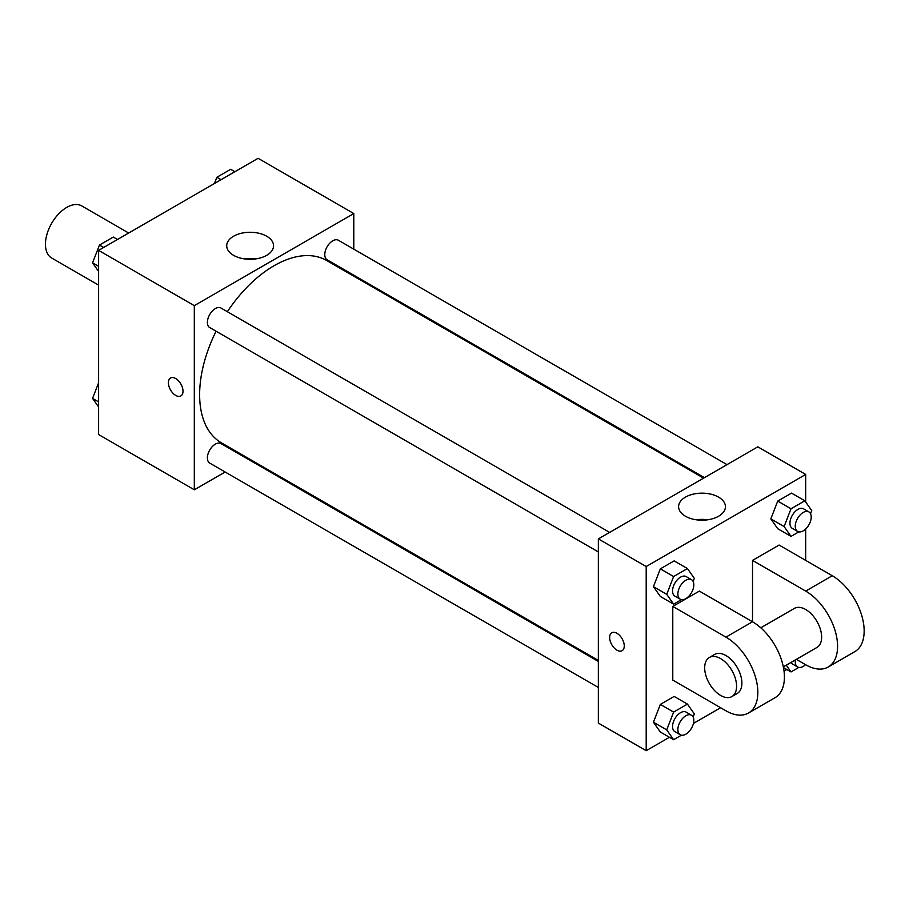 <?xml version="1.0" encoding="UTF-8"?>
<svg xmlns="http://www.w3.org/2000/svg" width="909" height="909" viewBox="0 0 909 909"><rect width="100%" height="100%" fill="white"/><g stroke="black" fill="none" stroke-linecap="round" stroke-linejoin="round"><path stroke-width="1.36" d="M128.68 233.022L81.753 205.923A30.077 17.362 120 0 0 58.574 213.99A30.077 17.362 120 0 0 45.45 244.248A30.077 17.362 120 0 0 51.677 258.02L98.615 285.119M225.137 471.998L194.31 489.803L98.615 434.547L98.615 250.384L258.099 158.302L353.794 213.558L353.794 249.157M248.543 458.488L247.691 458.977M216.092 331.228A105.262 60.767 120 0 0 199.628 394.642A105.262 60.767 120 0 0 221.421 442.831L598.349 660.445M703.6 478.134L326.683 260.519A105.262 60.767 120 0 0 227.364 311.696M353.794 275.2L353.794 276.177M194.31 489.803L194.31 305.64L353.794 213.558M727.007 464.624L338.387 240.249A11.283 6.511 120 0 0 329.694 243.271A11.283 6.511 120 0 0 324.774 254.622A11.283 6.511 120 0 0 327.104 259.781L704.452 477.645M598.349 661.434L221.001 443.569A11.283 6.511 120 0 0 212.308 446.592A11.283 6.511 120 0 0 207.388 457.943A11.283 6.511 120 0 0 209.718 463.101L598.349 687.477M598.349 551.933L209.718 327.558A11.283 6.511 -60 0 1 209.718 314.537A11.283 6.511 -60 0 1 221.001 308.026L609.621 532.39M194.31 305.64L98.615 250.384M233.579 255.338A23.407 13.51 180 0 1 226.716 245.782A23.407 13.51 180 0 1 250.123 232.272A23.407 13.51 180 0 1 273.541 245.782A23.407 13.51 180 0 1 259.088 258.27A23.407 13.51 180 0 1 233.579 255.338M183.004 391.2A10.34 5.965 60 0 1 180.868 395.926A10.34 5.965 60 0 1 170.528 389.961A10.34 5.965 60 0 1 170.528 378.019A10.34 5.965 60 0 1 178.494 380.791A10.34 5.965 60 0 1 183.004 391.2M180.868 395.926A10.34 5.965 60 0 1 170.54 389.961A10.34 5.965 60 0 1 170.528 378.019M244.453 258.895A23.407 13.51 180 0 1 255.804 258.895M669.433 737.279L646.197 750.698L598.349 723.064L598.349 538.901L757.833 446.83L805.681 474.453L805.681 502.007M98.615 271.45L92.559 262.849M98.615 266.337L92.559 262.837L99.467 245.044L113.284 237.067L117.477 239.499M103.671 247.464L99.467 245.044M214.433 183.527L216.853 177.278L230.67 169.301L234.863 171.721M221.057 179.698L216.853 177.278M98.615 406.993L92.559 398.392L98.615 382.791M98.615 401.88L92.559 398.392M681.443 599.645L673.626 604.155L666.729 594.338L673.626 576.533L687.443 568.557L694.351 578.385L693.147 581.487M691.488 579.658L686.181 576.59A11.283 6.511 120 0 0 677.489 579.612A11.283 6.511 120 0 0 672.558 590.964A11.283 6.511 120 0 0 674.898 596.122L680.216 599.19A11.283 6.511 120 0 0 691.488 592.679A11.283 6.511 120 0 0 691.488 579.658A11.283 6.511 120 0 0 682.807 582.68A11.283 6.511 120 0 0 677.875 594.031A11.283 6.511 120 0 0 680.216 599.19M673.626 604.155L660.343 596.486L653.435 586.657L660.343 568.864L674.148 560.887L687.443 568.557M666.729 594.338L653.435 586.657L660.343 568.864L674.148 560.887M673.626 576.533L660.343 568.864M798.829 531.879L791.012 536.39L784.115 526.561L791.012 508.767L804.829 500.791L811.737 510.608L810.533 513.721M808.874 511.892L803.556 508.824A11.283 6.511 120 0 0 794.875 511.847A11.283 6.511 120 0 0 789.944 523.186A11.283 6.511 120 0 0 792.284 528.356L797.602 531.424A11.283 6.511 120 0 0 808.874 524.913A11.283 6.511 120 0 0 808.874 511.892A11.283 6.511 120 0 0 800.181 514.914A11.283 6.511 120 0 0 795.261 526.266A11.283 6.511 120 0 0 797.602 531.424M791.012 536.39L777.729 528.708L770.821 518.891L777.729 501.086L791.534 493.11L804.829 500.791M784.115 526.561L770.821 518.891L777.729 501.086L791.534 493.11M791.012 508.767L777.729 501.086M681.443 735.188L673.626 739.699L666.729 729.882L673.626 712.077L687.443 704.1L694.351 713.929L693.147 717.031M691.488 715.201L686.181 712.133A11.283 6.511 120 0 0 677.489 715.156A11.283 6.511 120 0 0 672.558 726.507A11.283 6.511 120 0 0 674.898 731.665L680.216 734.733A11.283 6.511 120 0 0 691.488 728.223A11.283 6.511 120 0 0 691.488 715.201A11.283 6.511 120 0 0 682.807 718.224A11.283 6.511 120 0 0 677.875 729.575A11.283 6.511 120 0 0 680.216 734.733M673.626 739.699L660.343 732.029L653.435 722.201L660.343 704.407L674.148 696.43L687.443 704.1M666.729 729.882L653.435 722.201L660.343 704.407L674.148 696.43M673.626 712.077L660.343 704.407M798.829 667.422L791.012 671.933L786.262 665.172M790.875 662.513A11.283 6.511 120 0 0 792.284 663.9L797.602 666.967A11.283 6.511 120 0 0 805.556 664.672M791.012 671.933L783.467 667.581M795.42 659.889A11.283 6.511 120 0 0 795.261 661.809A11.283 6.511 120 0 0 797.602 666.967M611.791 632.778A10.34 5.965 -120 0 0 610.2 641.061A10.34 5.965 -120 0 0 616.961 650.174A10.34 5.965 -120 0 0 622.12 650.685A10.34 5.965 60 0 1 616.95 650.174A10.34 5.965 60 0 1 610.2 641.061A10.34 5.965 60 0 1 611.78 632.778A10.34 5.965 60 0 1 622.12 638.743A10.34 5.965 60 0 1 622.12 650.685M646.197 750.698L646.197 566.534L598.349 538.901L757.833 446.83M598.349 723.064L598.349 538.901M718.564 497.121A23.407 13.51 180 0 1 725.427 506.677A23.407 13.51 180 0 1 702.021 520.198A23.407 13.51 180 0 1 678.603 506.677A23.407 13.51 180 0 1 693.056 494.189A23.407 13.51 180 0 1 718.564 497.121M646.197 566.534L805.681 474.453M707.691 519.789A23.407 13.51 0 0 0 696.339 519.789M805.681 529.004L805.681 560.387M786.819 669.501L784.035 671.115M720.621 707.725L693.442 723.416M777.729 528.708L770.821 518.891M660.343 596.486L653.435 586.657M660.343 732.029L653.435 722.201M672.774 606.428L725.939 637.129A45.109 26.043 60 0 1 755.413 676.875A45.109 26.043 60 0 1 748.493 713.02A45.109 26.043 60 0 1 725.939 710.793L672.774 680.102L672.774 606.428L699.362 591.089L752.516 621.779L752.516 560.387L779.104 545.048L832.269 575.738A45.109 26.043 60 0 1 861.732 615.495A45.109 26.043 60 0 1 854.824 651.639L828.235 666.99A45.109 26.043 60 0 1 805.681 664.752L796.341 659.355M748.493 713.02L775.07 697.68A45.109 26.043 -120 0 0 781.99 661.536A45.109 26.043 -120 0 0 752.516 621.779L725.939 637.129M760.776 627.801L794.409 608.382A22.555 13.021 60 0 1 811.782 614.427A22.555 13.021 60 0 1 821.634 637.129A22.555 13.021 60 0 1 816.964 647.447L783.331 666.865M832.269 575.738L805.681 591.089L752.516 560.387M805.681 591.089A45.109 26.043 60 0 1 835.155 630.835A45.109 26.043 60 0 1 828.235 666.99M709.35 657.491L714.656 654.423A22.555 13.021 60 0 1 732.04 660.468A22.555 13.021 60 0 1 741.892 683.17A22.555 13.021 60 0 1 737.222 693.487L731.904 696.567A22.555 13.021 60 0 1 709.35 683.534A22.555 13.021 60 0 1 709.35 657.491A22.555 13.021 60 0 1 726.723 663.536A22.555 13.021 60 0 1 736.574 686.238A22.555 13.021 60 0 1 731.904 696.567"/></g></svg>
